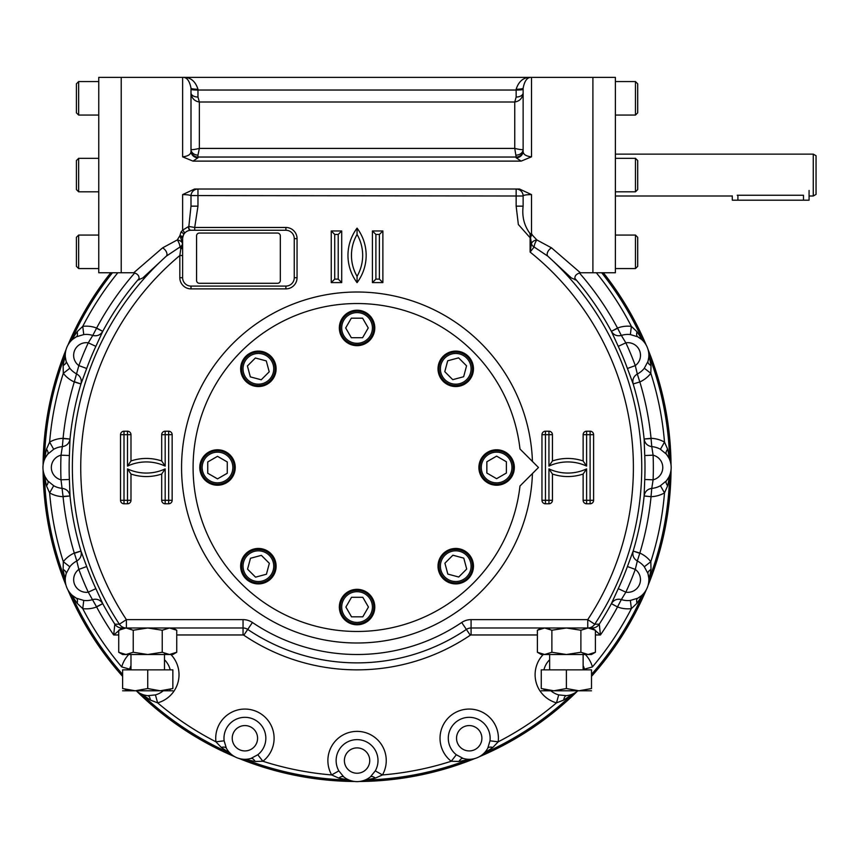 <?xml version="1.0" encoding="UTF-8"?>
<svg xmlns="http://www.w3.org/2000/svg" width="859" height="859" viewBox="0 0 859 859"><rect width="100%" height="100%" fill="white"/><g stroke="black" fill="none" stroke-linecap="round" stroke-linejoin="round"><path stroke-width="1.29" d="M492.851 747.427A8.375 3.586 -151.8 0 0 487.772 748.189L487.772 748.2A8.375 3.586 -151.8 0 1 487.772 748.189A8.375 3.586 -151.8 0 1 487.772 748.2L489.984 740.812L498.188 741.822L492.851 747.427L483.66 753.568M643.144 594.084L636.981 603.286L631.376 608.623L630.366 600.43L637.765 598.208L641.297 595.824M648.813 578.128L647.965 573.565A8.375 3.586 163.2 0 1 647.965 573.554L644.314 566.768L650.821 561.689L651.015 569.42L648.835 580.856A312.998 312.998 0 0 0 648.835 580.813M648.856 354.724L651.015 365.58L650.821 373.321L644.314 368.243L647.965 361.435L648.77 357.333M65.316 356.872L66.154 361.435L69.815 368.243L63.308 373.321L63.115 365.58L65.263 354.746M44.314 460.037L46.483 449.171L49.629 442.095L53.688 449.289L47.707 454.175L45.387 457.664M65.295 580.813A312.998 312.998 0 0 0 65.295 580.824L63.115 569.42L63.308 561.689L69.815 566.768L66.154 573.565A8.375 3.586 -163.2 0 1 66.154 573.565L65.348 577.667M72.543 595.577L76.365 598.208L83.752 600.43L82.754 608.623L77.138 603.286L70.996 594.095M150.411 700.074A8.375 3.586 -84.3 0 0 147.769 695.683L147.748 695.672A8.375 3.586 -84.3 0 1 147.769 695.683L155.425 694.899L157.637 702.855L150.411 700.074L141.22 693.932M230.47 753.568L221.278 747.427L215.942 741.822L224.135 740.812L226.357 748.2A8.375 3.586 -28.2 0 0 226.347 748.189A8.375 3.586 -28.2 0 0 221.278 747.427M255.144 761.45A8.375 3.586 -106.8 0 0 251.011 758.4L251 758.411A8.375 3.586 -106.8 0 1 251.011 758.4L257.797 754.75L262.886 761.257L255.144 761.45L244.3 759.302M349.581 780.24L338.736 778.082L331.66 774.936L338.843 770.877L343.729 776.858A8.375 3.586 -50.7 0 0 343.729 776.847A8.375 3.586 -50.7 0 0 343.718 776.847A8.375 3.586 -50.7 0 0 338.736 778.082M575.133 279.583L571.353 277.951L547.806 256.165L534.126 246.995L530.11 252.074L531.453 243.634A5.583 3.64 -13.9 0 1 536.832 239.929A5.583 1.804 -67.4 0 0 534.126 246.995A5.583 4.209 18.6 0 1 531.453 243.634L530.39 236.987A5.583 1.246 -72.5 0 1 531.506 234.196L536.832 239.929L551.542 247.864L580.383 272.754L615.377 272.754L615.377 77.385L592.903 77.385L592.903 272.754L592.903 77.385L98.753 77.385L98.753 272.754L121.216 272.754L121.216 77.385L121.216 272.754L133.736 272.754C137.998 273.828 139.706 276.233 138.847 279.98M192.985 161.116L182.623 156.843C188.368 156.188 191.16 154.255 190.999 151.034A6.979 6.743 0 0 0 197.967 157.777L192.985 161.116L521.145 161.116L531.506 156.843L531.506 77.385C523.958 76.934 518.847 80.886 516.152 89.239L516.152 90.034L197.967 90.034L197.967 97.046A6.979 4.166 0 0 1 190.999 92.922A6.979 4.166 0 0 1 190.999 92.89L190.999 92.89C191.536 98.098 194.327 101.137 199.363 102.006L197.967 97.046M133.736 272.765L162.576 247.864L177.298 239.929L179.896 235.677L181.013 232.016L182.623 230.191L188.69 226.432L194.703 227.474L194.703 230.266M530.39 236.987L529.831 233.272L531.506 234.196L531.506 194.606L519.555 189.023L194.563 189.023L182.623 194.606C187.863 194.66 190.655 195.122 190.999 196.002A6.979 6.979 0 0 1 197.967 189.023L197.967 206.149L194.703 227.474L285.886 227.474L285.886 230.266L190.999 230.266A2.792 2.169 90 0 1 190.988 230.266A2.792 2.169 90 0 1 188.959 226.486M551.542 247.864A5.583 3.286 130.6 0 0 547.698 252.009A5.583 3.286 130.6 0 0 547.806 256.165A284.694 284.694 0 0 1 594.729 624.225L587.749 619.618L587.749 627.993A8.375 8.365 -90 0 0 594.729 624.225L599.26 624.16A8.375 8.365 -90 0 1 592.227 627.993L471.076 627.993A8.375 8.375 0 0 0 466.394 629.422A195.369 195.369 0 0 1 247.736 629.422A8.375 8.375 0 0 0 243.043 627.993L121.881 627.993L120.271 629.346M532.44 473.534A175.483 175.483 0 0 1 267.578 618.469A175.483 175.483 0 0 1 267.578 316.541A175.483 175.483 0 0 1 532.44 461.466M603.362 272.754A313.986 313.986 0 0 1 646.247 345.189M648.04 349.516A313.986 313.986 0 0 1 671.04 465.159M671.04 469.841A313.986 313.986 0 0 1 648.04 585.494M646.247 589.822A313.986 313.986 0 0 1 591.507 676.366M577.42 691.173A313.986 313.986 0 0 1 479.376 756.693M475.048 758.476A313.986 313.986 0 0 1 359.406 781.486M354.724 781.486A313.986 313.986 0 0 1 239.07 758.476M234.743 756.693A313.986 313.986 0 0 1 136.699 691.173M122.612 676.366A313.986 313.986 0 0 1 67.882 589.822M66.089 585.494A313.986 313.986 0 0 1 43.079 469.841M43.079 465.159A313.986 313.986 0 0 1 66.089 349.516M67.882 345.189A313.986 313.986 0 0 1 110.757 272.754M641.587 339.434L637.765 336.803A8.375 3.586 118.2 0 1 637.743 336.792A8.375 3.586 118.2 0 1 637.754 336.803L630.366 334.581L631.376 326.377L636.981 331.714L643.123 340.905M668.936 458.062L666.412 454.175L660.431 449.289L664.501 442.095L667.636 449.171L669.795 460.016M669.805 474.973L667.636 485.829L664.501 492.905L660.431 485.722L666.412 480.836L668.731 477.336M572.91 693.932L563.708 700.074L556.492 702.855L558.694 694.899L566.382 695.672A8.375 3.586 -95.7 0 0 566.371 695.672A8.375 3.586 -95.7 0 0 566.36 695.683A8.375 3.586 -95.7 0 0 563.708 700.074M469.83 759.302L470.388 759.27A313.02 313.02 0 0 1 470.41 759.27L458.985 761.45L451.243 761.257L456.322 754.75L463.13 758.411A8.375 3.586 -73.2 0 0 463.119 758.411A8.375 3.586 -73.2 0 0 463.108 758.4A8.375 3.586 -73.2 0 0 458.985 761.45M375.394 778.082A8.375 3.586 -129.3 0 0 370.412 776.847L370.401 776.847A8.375 3.586 -129.3 0 1 370.412 776.847A8.375 3.586 -129.3 0 1 370.401 776.847L375.286 770.877L382.47 774.936L375.394 778.082L364.549 780.24M243.602 759.27A8.375 8.311 -86.4 0 1 243.666 759.27L243.709 759.27A8.375 8.311 -86.4 0 1 246.05 759.796A312.665 312.665 0 0 0 347.766 780.036A8.375 8.311 -71.1 0 1 350.193 780.466L350.193 780.466A8.375 8.311 -71.1 0 1 350.236 780.477M45.183 476.938L47.707 480.836L53.688 485.722L49.629 492.905L46.483 485.829L44.324 474.995M70.986 340.926L77.138 331.714L82.754 326.377L83.752 334.581L76.365 336.803L72.822 339.187M648.824 354.037A8.375 8.311 176.4 0 0 648.824 354.091A8.375 8.311 176.4 0 0 649.361 356.485A312.665 312.665 0 0 1 669.591 458.212A8.375 8.311 161.1 0 0 670.02 460.617L670.02 460.617A8.375 8.311 161.1 0 0 670.041 460.682M647.954 361.467L647.965 361.435A8.375 3.586 -163.2 0 0 647.965 361.446A8.375 3.586 -163.2 0 0 647.965 361.456A8.375 3.586 -163.2 0 0 651.015 365.58M639.74 381.718L637.324 374.009C633.588 376.317 632.192 379.624 633.147 383.93L639.837 381.954L633.169 383.973L627.424 368.479A287.926 287.926 0 0 0 618.255 346.349L611.383 331.37C613.755 335.096 617.073 336.449 621.347 335.439L625.846 342.827L618.255 346.349M627.424 368.479L635.284 365.601A12.681 12.681 0 0 0 625.846 342.827A296.291 296.291 0 0 1 635.284 365.601L637.324 374.009A20.938 20.938 0 0 0 644.314 368.243M617.6 328.278L611.361 331.338L617.514 328.041L621.347 335.439A20.938 20.938 0 0 1 630.366 334.581M647.965 361.435A21.056 21.056 0 0 0 637.765 336.803L637.754 336.803A8.375 3.586 118.2 0 1 636.981 331.714M643.595 341.431A8.375 8.311 138.6 0 1 642.242 339.316A312.665 312.665 0 0 0 601.676 272.754M670.041 474.329A8.375 8.311 -161.1 0 0 670.02 474.372A8.375 8.311 -161.1 0 0 669.591 476.799A312.665 312.665 0 0 1 649.361 578.515A8.375 8.311 -176.4 0 0 648.824 580.899L648.824 580.899A8.375 8.311 -176.4 0 0 648.824 580.963M666.391 480.868L666.412 480.836A8.375 3.586 -140.7 0 0 666.412 480.847A8.375 3.586 -140.7 0 0 666.401 480.857A8.375 3.586 -140.7 0 0 667.636 485.829M651.047 496.427L651.766 488.374C647.428 489.082 644.884 491.606 644.121 495.944L651.058 496.685L644.11 495.987L644.744 479.483A287.926 287.926 0 0 0 644.744 455.528L644.121 439.056C644.884 443.405 647.428 445.928 651.766 446.637L653.098 455.184L644.744 455.528M644.744 479.483L653.098 479.827A12.681 12.681 0 0 0 653.098 455.184A296.291 296.291 0 0 1 653.098 479.827L651.766 488.374A20.938 20.938 0 0 0 660.431 485.722M651.047 438.584L644.11 439.013L651.058 438.326L651.766 446.637A20.938 20.938 0 0 1 660.431 449.289M666.412 454.164A8.375 3.586 140.7 0 0 666.412 454.175L666.412 454.164A8.375 3.586 140.7 0 1 666.401 454.153A8.375 3.586 140.7 0 1 667.636 449.171M666.412 454.175A21.056 21.056 0 0 1 666.412 480.836M670.321 461.551A21.056 21.056 0 0 1 670.321 473.449M643.595 593.58A8.375 8.311 -138.6 0 0 643.574 593.612A8.375 8.311 -138.6 0 0 642.242 595.684A312.665 312.665 0 0 1 591.507 674.379M637.732 598.218L637.765 598.208A8.375 3.586 -118.2 0 0 637.754 598.208A8.375 3.586 -118.2 0 0 637.743 598.218A8.375 3.586 -118.2 0 0 636.981 603.286M617.6 606.722L621.347 599.561C617.073 598.551 613.755 599.915 611.383 603.63L617.514 606.959L611.361 603.673L618.255 588.662A287.926 287.926 0 0 0 627.424 566.532L633.147 551.07C632.192 555.386 633.588 558.694 637.324 561.002L635.284 569.41L627.424 566.532M618.255 588.662L625.846 592.173A12.681 12.681 0 0 0 635.284 569.41A296.291 296.291 0 0 1 625.846 592.173L621.347 599.561A20.938 20.938 0 0 0 630.366 600.43M639.74 553.293L633.147 551.07L639.837 553.056L637.324 561.002A20.938 20.938 0 0 1 644.314 566.768M637.765 598.208A21.056 21.056 0 0 0 647.965 573.565L647.965 573.565A8.375 3.586 163.2 0 1 651.015 569.42M648.824 580.909L648.856 580.265M573.544 693.632A8.375 8.311 -116.1 0 0 571.482 695.071A312.665 312.665 0 0 1 485.249 752.688A8.375 8.311 -131.4 0 0 483.188 753.998L483.188 753.998A8.375 8.311 -131.4 0 0 483.134 754.041M566.339 695.683L566.382 695.672A21.056 21.056 0 0 0 577.903 690.786A21.056 21.056 0 0 1 574.36 693.213M583.132 665.618A20.938 20.938 0 0 1 584.464 669.14L592.42 666.928A29.195 29.195 0 0 0 585.333 654.504M470.528 759.27A8.375 8.311 -93.6 0 0 468.08 759.796A312.665 312.665 0 0 1 366.353 780.036A8.375 8.311 -108.9 0 0 363.948 780.455L363.948 780.455A8.375 8.311 -108.9 0 0 363.883 780.477M463.098 758.4L463.13 758.411A21.056 21.056 0 0 0 487.762 748.2M44.131 460.553L44.099 460.639A8.375 8.311 -161.1 0 0 44.528 458.212A312.665 312.665 0 0 1 64.769 356.485A8.375 8.311 -176.4 0 0 65.295 354.037M63.115 365.58A8.375 3.586 163.2 0 0 66.164 361.456A8.375 3.586 163.2 0 0 66.154 361.446A8.375 3.586 163.2 0 0 66.154 361.435L66.154 361.446A21.056 21.056 0 0 1 76.365 336.803L76.397 336.782A8.375 3.586 -118.2 0 1 76.365 336.803M74.389 381.718L80.961 383.973L74.282 381.954L78.845 365.601A296.291 296.291 0 0 1 88.273 342.827L92.772 335.439C97.056 336.449 100.374 335.096 102.747 331.37L95.864 346.349L88.273 342.827A12.681 12.681 0 0 0 78.845 365.601L86.695 368.479L80.971 383.93C81.927 379.624 80.542 376.317 76.805 374.009A20.938 20.938 0 0 1 69.815 368.243M134.809 272.861A295.432 295.432 0 0 0 96.616 328.041L102.758 331.338L96.519 328.278L92.772 335.439A20.938 20.938 0 0 0 83.752 334.581M117.823 272.754A308.488 308.488 0 0 0 82.754 326.377A29.195 29.195 0 0 1 96.616 328.041L96.519 328.278M77.138 331.714A8.375 3.586 -118.2 0 1 76.376 336.792M112.443 272.754A312.665 312.665 0 0 0 71.877 339.316A8.375 8.311 -138.6 0 1 70.556 341.388A8.375 8.311 -138.6 0 1 70.524 341.431M65.263 580.287L65.295 580.92A8.375 8.311 176.4 0 0 64.769 578.515A312.665 312.665 0 0 1 44.528 476.799A8.375 8.311 161.1 0 0 44.088 474.329M46.483 485.829A8.375 3.586 140.7 0 0 47.728 480.857A8.375 3.586 140.7 0 0 47.717 480.847A8.375 3.586 140.7 0 0 47.707 480.836L47.717 480.847A21.056 21.056 0 0 1 47.707 454.175L47.728 454.143A8.375 3.586 -140.7 0 1 47.717 454.164A8.375 3.586 -140.7 0 1 47.707 454.175M63.072 496.427L70.008 495.944L63.072 496.685L61.021 479.827A296.291 296.291 0 0 1 61.021 455.184L62.353 446.637C66.691 445.928 69.246 443.405 70.008 439.056L69.386 455.528L61.021 455.184A12.681 12.681 0 0 0 61.021 479.827L69.386 479.483L70.008 495.944C69.246 491.606 66.691 489.082 62.353 488.374A20.938 20.938 0 0 1 53.688 485.722M63.072 438.584L63.072 438.326A29.195 29.195 0 0 0 49.629 442.095A308.488 308.488 0 0 1 63.308 373.321A29.195 29.195 0 0 0 74.282 381.954A295.432 295.432 0 0 0 63.072 438.326L70.008 439.056L63.072 438.584L62.353 446.637A20.938 20.938 0 0 0 53.688 449.289M46.483 449.171A8.375 3.586 -140.7 0 1 47.728 454.153M43.809 473.449A21.056 21.056 0 0 1 43.809 461.551M74.389 553.293L74.282 553.056A29.195 29.195 0 0 0 63.308 561.689A308.488 308.488 0 0 1 49.629 492.905A29.195 29.195 0 0 0 63.072 496.685A295.432 295.432 0 0 0 74.282 553.056L80.961 551.038L86.695 566.532L78.845 569.41L76.805 561.002C80.542 558.694 81.927 555.386 80.971 551.07L74.389 553.293L76.805 561.002A20.938 20.938 0 0 0 69.815 566.768M122.612 674.379A312.665 312.665 0 0 1 71.877 595.684A8.375 8.311 138.6 0 0 70.524 593.58M77.138 603.286A8.375 3.586 118.2 0 0 76.376 598.218A8.375 3.586 118.2 0 0 76.365 598.208L76.365 598.208A21.056 21.056 0 0 1 66.154 573.565A8.375 3.586 -163.2 0 0 63.115 569.42M130.987 665.618A20.938 20.938 0 0 0 129.666 669.14L121.71 666.928A308.488 308.488 0 0 1 82.754 608.623A29.195 29.195 0 0 0 96.616 606.959L88.273 592.173A296.291 296.291 0 0 1 78.845 569.41A12.681 12.681 0 0 0 88.273 592.173L95.864 588.662L102.758 603.673L96.616 606.959A295.432 295.432 0 0 0 113.678 634.962L114.848 624.171A8.375 8.365 28.6 0 0 121.881 627.993A8.375 8.365 90 0 1 114.87 624.16L119.39 624.225A8.375 8.365 90 0 0 126.38 627.993L122.612 627.993L118.725 630.238L118.725 652.26L125.983 654.504L133.231 652.26L147.737 654.504L162.233 652.26L169.491 654.504L176.739 652.26L176.739 630.238L169.491 627.993L162.233 630.238L147.737 627.993L133.231 630.238L125.983 627.993L118.725 630.238M96.519 606.722L102.747 603.63C100.374 599.915 97.056 598.551 92.772 599.561A20.938 20.938 0 0 1 83.752 600.43M140.704 693.696L140.629 693.664A8.375 8.311 -63.9 0 1 140.64 693.664A8.375 8.311 -63.9 0 1 142.637 695.071A312.665 312.665 0 0 0 228.881 752.688A8.375 8.311 -48.6 0 1 230.953 754.009L230.953 754.009A8.375 8.311 -48.6 0 1 230.985 754.041M147.748 695.672A21.056 21.056 0 0 1 136.227 690.786A21.056 21.056 0 0 0 139.759 693.213M226.347 748.178L226.357 748.2A21.056 21.056 0 0 0 251 758.411M343.697 776.837L343.729 776.858A21.056 21.056 0 0 0 370.401 776.858M363.013 780.756A21.056 21.056 0 0 1 351.116 780.756M190.999 230.266A8.375 8.375 0 0 0 190.784 230.266A2.792 2.169 88.5 0 1 190.752 230.266A2.792 2.169 88.5 0 1 188.69 226.432M190.784 230.266A8.375 8.375 0 0 0 184.524 233.326A2.792 1.074 52.3 0 0 182.623 230.191L182.623 194.606M184.524 233.326A8.375 8.375 0 0 0 183.504 234.894A2.792 1.503 -153.4 0 1 183.504 234.894L182.677 237.707A2.792 1.729 -173.7 0 1 182.677 237.718L182.623 238.641A2.792 1.364 180 0 1 182.623 238.63A2.792 1.364 180 0 1 182.623 238.641L182.623 277.715A8.375 8.375 0 0 0 190.999 286.09L285.886 286.09A8.375 8.375 0 0 0 294.261 277.715L294.261 238.641A8.375 8.375 0 0 0 285.886 230.266M181.013 232.016A2.792 1.503 -153.4 0 1 183.515 234.883A8.375 8.375 0 0 0 182.623 238.641A2.792 1.364 180 0 0 180.53 237.309L179.896 235.677A2.792 1.729 -173.7 0 1 182.677 237.707M182.623 243.269A2.792 0.859 180 0 0 182.366 242.914L180.53 237.309M182.623 255.51L179.832 255.51L180.787 248.809L182.366 244.525A2.792 1.074 180 0 0 182.623 244.085M138.986 279.583L142.798 277.929L166.313 256.165L179.993 246.995A5.583 1.804 -112.6 0 0 177.298 239.929A5.583 3.64 13.9 0 1 182.366 242.914L182.366 244.525A5.583 4.209 -18.6 0 1 179.993 246.995L180.787 248.809A2.792 1.267 180 0 0 182.623 247.639A2.792 1.267 180 0 0 182.623 247.628M532.043 234.378A5.583 1.46 -69.3 0 0 530.497 237.76L529.831 233.272C524.119 225.487 521.885 216.447 523.131 206.149L516.152 206.149L516.152 196.002L191.009 195.562M126.38 627.993L126.38 619.618L119.39 624.225A284.694 284.694 0 0 1 166.313 256.165A5.583 3.286 49.4 0 0 166.431 252.009A5.583 3.286 49.4 0 0 162.576 247.864M182.623 156.843L182.623 77.385C190.161 76.934 195.283 80.886 197.967 89.239C195.283 80.886 190.161 76.934 182.623 77.385C186.747 77.063 189.538 80.66 190.999 88.187L190.999 89.379A6.979 0.655 0 0 0 197.967 90.034L197.967 89.239A6.979 1.052 0 0 1 190.999 88.187L190.999 88.058M516.152 155.103A6.979 5.777 -0 0 0 523.131 149.326C522.583 149.938 519.792 149.627 514.756 148.403L514.756 102.006C519.792 101.137 522.583 98.098 523.131 92.89L523.131 92.922A6.979 4.166 0 0 1 516.152 97.046L514.756 102.006L199.363 102.006L199.363 148.403C194.327 149.627 191.536 149.938 190.999 149.326L190.999 150.293A6.979 6.743 0 0 0 197.967 157.036L516.152 157.036L514.756 148.403L199.363 148.403L197.967 155.103A6.979 5.777 -0 0 1 190.999 149.326M516.152 97.046L516.152 90.034A6.979 0.655 0 0 0 523.131 89.379L523.131 88.187A6.979 1.052 0 0 1 516.152 89.239M521.145 161.116L516.152 157.777A6.979 6.743 0 0 0 523.131 151.034L523.131 88.187C524.581 80.66 527.372 77.063 531.506 77.385L531.506 77.385C527.372 77.063 524.581 80.66 523.131 88.187L523.131 88.047M523.131 151.034C522.959 154.255 525.751 156.188 531.506 156.843M197.967 189.023A6.979 6.979 0 0 0 196.99 189.098A6.979 6.979 0 0 1 197.967 189.023L196.582 189.163M188.84 226.465L190.999 206.149L197.967 206.149M190.999 206.332L190.999 196.002M531.506 194.606C526.266 194.66 523.475 195.122 523.131 196.002L523.131 206.192M537.39 634.962L471.076 634.962L471.076 619.618L587.749 619.618A276.319 276.319 0 0 0 530.11 252.074L530.11 237.76L518.353 224.51L516.152 206.149M517.139 189.098A6.979 6.979 0 0 0 516.152 189.023L516.152 196.002L523.131 196.002A6.979 6.979 0 0 0 516.152 189.023L517.537 189.163M102.758 603.673A288.463 288.463 0 0 0 114.848 624.171L114.87 624.16M120.539 629.293L113.678 634.962L118.725 634.962M593.859 629.346L592.248 627.993A8.375 8.365 -28.6 0 0 599.271 624.171L600.452 634.962A295.432 295.432 0 0 0 617.514 606.959A29.195 29.195 0 0 0 631.376 608.623A308.488 308.488 0 0 1 592.42 666.928M594.063 629.518L600.452 634.962L595.394 634.962M357.065 276.319A41.866 41.866 0 0 0 357.065 234.453A41.866 41.866 0 0 0 357.065 276.319L357.065 282.632A45.355 45.355 0 0 0 357.065 228.14L357.065 234.453M379.388 234.453L375.898 234.453L375.898 279.111L379.388 279.111L379.388 234.453L382.878 230.964L372.409 230.964L375.898 234.453M372.409 230.964L372.409 282.6L375.898 279.111M372.409 282.6L382.878 282.6L379.388 279.111M331.241 230.964L341.71 230.964L341.71 282.6L331.241 282.6L331.241 230.964L334.731 234.453L338.221 234.453L338.221 279.111L334.731 279.111L334.731 234.453M331.241 282.6L334.731 279.111M341.71 230.964L338.221 234.453M341.71 282.6L338.221 279.111M541.965 434.708L545.454 434.708L545.454 500.303L548.944 500.303L548.944 468.896A44.657 44.657 0 0 0 586.622 468.896L586.622 500.303L590.112 500.303L590.112 434.708L586.622 434.708L586.622 466.104A44.657 44.657 0 0 0 548.944 466.104L548.944 434.708L545.454 434.708L545.454 431.218A3.49 3.49 0 0 0 541.965 434.708L541.965 500.303A3.49 3.49 0 0 0 545.454 503.782L545.454 500.303L541.965 500.303M545.454 503.782L548.944 503.782A3.49 3.49 0 0 0 552.434 500.303L552.434 474.039L548.944 468.896M548.944 466.104L552.434 460.961L552.434 434.708A3.49 3.49 0 0 0 548.944 431.218L545.454 431.218M552.434 474.039A48.147 48.147 0 0 0 583.132 474.039L586.622 468.896M586.622 466.104L583.132 460.961A48.147 48.147 0 0 0 552.434 460.961M172.154 500.303L168.665 500.303L168.665 434.708L165.175 434.708L165.175 466.104A44.657 44.657 0 0 0 127.497 466.104L127.497 434.708L124.007 434.708L124.007 500.303L127.497 500.303L127.497 468.896A44.657 44.657 0 0 0 165.175 468.896L165.175 500.303L168.665 500.303L168.665 503.782A3.49 3.49 0 0 0 172.154 500.303L172.154 434.708A3.49 3.49 0 0 0 168.665 431.218L165.175 431.218A3.49 3.49 0 0 0 161.685 434.708L161.685 460.961L165.175 466.104M165.175 468.896L161.685 474.039L161.685 500.303A3.49 3.49 0 0 0 165.175 503.782L168.665 503.782M161.685 460.961A48.147 48.147 0 0 0 130.987 460.961L127.497 466.104M127.497 468.896L130.987 474.039A48.147 48.147 0 0 0 161.685 474.039M190.999 151.034L190.999 88.187M70.008 495.944L70.008 495.987A288.463 288.463 0 0 0 80.961 551.038L80.971 551.07M102.758 331.338L102.747 331.37A288.463 288.463 0 0 1 139.179 278.456M635.467 191.815L637.7 189.581L637.7 160.558L635.467 158.324L635.467 191.815L615.377 191.815M635.467 268.566L637.7 266.344L637.7 237.309L635.467 235.076L635.467 268.566L615.377 268.566M78.652 191.815L78.652 158.324L98.753 158.324L78.652 158.324L76.419 160.558L76.419 189.581L78.652 191.815L98.753 191.815L78.652 191.815M635.467 115.063L637.7 112.83L637.7 83.806L635.467 81.573L635.467 115.063L615.377 115.063M78.652 81.573L76.419 83.806L76.419 112.83L78.652 115.063L78.652 81.573L98.753 81.573M78.652 235.076L76.419 237.309L76.419 266.344L78.652 268.566L78.652 235.076L98.753 235.076M196.571 280.506A2.792 2.792 0 0 0 199.363 283.298L277.521 283.298A2.792 2.792 0 0 0 280.313 280.506L280.313 235.849A2.792 2.792 0 0 0 277.521 233.057L199.363 233.057A2.792 2.792 0 0 0 196.571 235.849L196.571 280.506M458.588 357.859L466.566 365.837L463.645 376.736L452.747 379.657L444.779 371.679L447.7 360.78L458.588 357.859M467.586 380.666A16.75 16.75 0 0 0 467.586 356.979A16.75 16.75 0 0 0 443.899 356.979A16.75 16.75 0 0 0 443.899 380.666A16.75 16.75 0 0 0 467.586 380.666M466.598 379.678A15.355 15.355 0 0 0 459.715 353.994A15.355 15.355 0 0 0 440.914 372.795A15.355 15.355 0 0 0 466.598 379.678M247.413 365.977L255.391 357.999L266.29 360.92L269.211 371.818L261.233 379.785L250.334 376.876L247.413 365.977M270.22 356.979A16.75 16.75 0 0 0 246.544 356.979A16.75 16.75 0 0 0 246.544 380.666A16.75 16.75 0 0 0 270.22 380.666A16.75 16.75 0 0 0 270.22 356.979M269.243 357.967A15.355 15.355 0 0 0 243.559 364.85A15.355 15.355 0 0 0 262.36 383.651A15.355 15.355 0 0 0 269.243 357.967M207.738 473.245L207.738 461.959L217.51 456.322L227.281 461.959L227.281 473.245L217.51 478.882L207.738 473.245M217.51 450.76A16.75 16.75 0 0 0 200.759 467.5A16.75 16.75 0 0 0 217.51 484.251A16.75 16.75 0 0 0 234.26 467.5A16.75 16.75 0 0 0 217.51 450.76M217.51 452.156A15.355 15.355 0 0 0 204.217 475.177A15.355 15.355 0 0 0 230.803 475.177A15.355 15.355 0 0 0 217.51 452.156M255.531 577.151L247.553 569.173L250.474 558.275L261.372 555.354L269.35 563.332L266.43 574.231L255.531 577.151M246.544 554.345A16.75 16.75 0 0 0 246.544 578.021A16.75 16.75 0 0 0 270.22 578.021A16.75 16.75 0 0 0 270.22 554.345A16.75 16.75 0 0 0 246.544 554.345M247.532 555.333A15.355 15.355 0 0 0 254.414 581.006A15.355 15.355 0 0 0 273.216 562.205A15.355 15.355 0 0 0 247.532 555.333M362.799 616.826L351.524 616.826L345.876 607.055L351.524 597.284L362.799 597.284L368.436 607.055L362.799 616.826M340.314 607.055A16.75 16.75 0 0 0 357.065 623.806A16.75 16.75 0 0 0 373.805 607.055A16.75 16.75 0 0 0 357.065 590.305A16.75 16.75 0 0 0 340.314 607.055M341.71 607.055A15.355 15.355 0 0 0 364.742 620.348A15.355 15.355 0 0 0 364.742 593.762A15.355 15.355 0 0 0 341.71 607.055M466.705 569.034L458.727 577.012L447.829 574.091L444.919 563.193L452.886 555.215L463.785 558.135L466.705 569.034M443.899 578.021A16.75 16.75 0 0 0 467.586 578.021A16.75 16.75 0 0 0 467.586 554.345A16.75 16.75 0 0 0 443.899 554.345A16.75 16.75 0 0 0 443.899 578.021M444.887 577.033A15.355 15.355 0 0 0 470.571 570.151A15.355 15.355 0 0 0 451.77 551.349A15.355 15.355 0 0 0 444.887 577.033M506.381 461.766L506.381 473.041L496.609 478.688L486.849 473.041L486.849 461.766L496.609 456.129L506.381 461.766M496.609 484.251A16.75 16.75 0 0 0 513.36 467.5A16.75 16.75 0 0 0 496.609 450.76A16.75 16.75 0 0 0 479.87 467.5A16.75 16.75 0 0 0 496.609 484.251M496.609 482.855A15.355 15.355 0 0 0 509.913 459.833A15.355 15.355 0 0 0 483.316 459.833A15.355 15.355 0 0 0 496.609 482.855M351.32 318.184L362.605 318.184L368.243 327.955L362.605 337.716L351.32 337.716L345.683 327.955L351.32 318.184M373.805 327.955A16.75 16.75 0 0 0 357.065 311.205A16.75 16.75 0 0 0 340.314 327.955A16.75 16.75 0 0 0 357.065 344.695A16.75 16.75 0 0 0 373.805 327.955M372.409 327.955A15.355 15.355 0 0 0 349.388 314.652A15.355 15.355 0 0 0 349.388 341.248A15.355 15.355 0 0 0 372.409 327.955M499.058 449.955L498.252 449.858M505.586 452.221L504.867 451.823M502.622 450.825L501.849 450.567M510.751 456.816L510.246 456.172M508.549 454.4L507.927 453.863M513.768 463.033L513.542 462.249M512.651 459.962L512.286 459.232M514.165 469.937L514.262 469.121M514.316 466.673L514.262 465.857M511.9 476.477L512.297 475.757M513.285 473.513L513.553 472.729M507.304 481.641L507.948 481.126M509.72 479.429L510.257 478.817M501.087 484.659L501.871 484.433M504.158 483.542L504.888 483.177M497.447 485.206L499.197 485.034M494.161 485.056L494.977 485.152M487.644 482.79L488.363 483.188M490.607 484.175L491.38 484.433M482.479 478.195L482.983 478.839M484.68 480.611L485.303 481.147M479.462 471.967L479.687 472.761M480.578 475.048L480.943 475.779M479.064 465.073L478.968 465.879M478.914 468.338L478.968 469.154M481.33 458.534L480.933 459.254M479.945 461.498L479.676 462.271M485.926 453.369L485.281 453.874M483.51 455.571L482.973 456.193M492.143 450.352L491.359 450.578M489.072 451.469L488.341 451.834M496.609 485.228A17.728 17.728 0 0 0 514.337 467.5A17.728 17.728 0 0 0 496.609 449.783L496.599 449.783A17.728 17.728 0 0 0 478.892 467.5A17.728 17.728 0 0 0 496.609 485.228L494.773 485.131M495.976 449.794L494.967 449.858M494.977 449.858L494.032 449.966M487.815 452.124L488.535 451.727M490.79 450.76L491.563 450.513M482.597 456.655L483.112 456.022M484.83 454.271L485.453 453.735M479.515 462.851L479.752 462.067M480.664 459.79L481.029 459.06M479.032 469.744L478.946 468.939M478.925 466.48L478.989 465.664M481.233 476.305L480.836 475.585M479.88 473.33L479.623 472.547M485.775 481.523L485.131 481.008M483.381 479.29L482.844 478.667M491.96 484.605L491.176 484.369M488.9 483.456L488.17 483.08M505.414 482.887L504.695 483.273M502.44 484.24L501.656 484.497M510.633 478.345L510.117 478.978M508.399 480.739L507.776 481.265M513.714 472.16L513.478 472.944M512.565 475.22L512.2 475.95M514.197 465.256L514.283 466.072M514.305 468.531L514.24 469.347M511.996 458.706L512.383 459.425M513.349 461.68L513.607 462.453M507.454 453.488L508.099 454.003M509.849 455.721L510.375 456.344M501.269 450.406L502.053 450.631M504.33 451.544L505.06 451.92M496.609 449.783L498.456 449.88M374.61 609.503L374.707 608.687M372.344 616.021L372.742 615.312M373.74 613.068L373.998 612.284M367.749 621.197L368.393 620.681M370.165 618.985L370.701 618.373M361.532 624.203L362.315 623.978M364.603 623.097L365.333 622.732M354.627 624.611L355.443 624.708M357.892 624.761L358.708 624.708M348.088 622.346L348.808 622.743M351.052 623.731L351.836 623.988M342.924 617.75L343.439 618.383M345.135 620.166L345.748 620.703M339.906 611.522L340.132 612.306M341.023 614.604L341.388 615.334M339.337 607.055A17.728 17.728 0 0 0 357.065 624.783A17.728 17.728 0 0 0 374.782 607.055A17.728 17.728 0 0 0 357.065 589.328A17.728 17.728 0 0 0 339.337 607.055L339.434 605.219M339.359 607.882L339.53 609.643M339.509 604.607L339.412 605.423M341.775 598.089L341.377 598.798M340.389 601.053L340.132 601.826M346.37 592.925L345.726 593.429M343.954 595.126L343.417 595.738M352.598 589.908L351.803 590.133M349.516 591.013L348.786 591.379M359.502 589.499L358.686 589.403M356.227 589.349L355.411 589.414M366.031 591.765L365.311 591.368M363.067 590.38L362.294 590.122M371.195 596.361L370.691 595.727M368.994 593.945L368.371 593.408M374.213 602.589L373.987 601.805M373.096 599.518L372.731 598.777M374.76 606.229L374.61 604.607M372.441 598.251L372.838 598.97M373.805 601.236L374.052 602.009M367.91 593.043L368.543 593.558M370.293 595.266L370.83 595.888M361.714 589.95L362.498 590.187M364.774 591.099L365.504 591.475M354.821 589.478L355.626 589.392M358.085 589.36L358.901 589.424M348.26 591.668L348.979 591.282M351.234 590.316L352.018 590.069M343.042 596.21L343.557 595.577M345.275 593.816L345.898 593.29M339.96 602.406L340.196 601.622M341.109 599.335L341.485 598.616M341.678 615.86L341.291 615.141M340.325 612.886L340.067 612.102M346.22 621.078L345.586 620.563M343.825 618.845L343.299 618.222M352.405 624.16L351.621 623.924M349.345 623.011L348.614 622.635M359.309 624.633L358.493 624.718M356.034 624.751L355.218 624.686M365.859 622.442L365.139 622.829M362.885 623.795L362.111 624.042M371.077 617.9L370.562 618.534M368.855 620.295L368.221 620.821M374.159 611.715L373.933 612.499M373.021 614.776L372.645 615.506M374.782 607.055L374.685 608.891M269.06 580.33L269.705 579.814M262.854 583.336L263.638 583.111M265.925 582.219L266.655 581.854M255.95 583.733L256.766 583.83M259.214 583.884L260.03 583.83M249.411 581.468L250.13 581.865M252.374 582.853L253.147 583.111M244.246 576.872L244.761 577.516M246.458 579.288L247.07 579.825M241.229 570.655L241.454 571.439M242.345 573.726L242.71 574.456M240.831 563.751L240.735 564.556M240.681 567.015L240.735 567.831M243.097 557.212L242.7 557.931M241.712 560.175L241.454 560.948M245.277 554.248L244.16 555.612M247.703 552.036L247.059 552.552M253.92 549.03L253.126 549.255M250.839 550.147L250.109 550.512M260.814 548.622L260.009 548.536M257.55 548.482L256.734 548.536M267.353 550.898L266.634 550.501M264.389 549.513L263.616 549.245M272.518 555.494L272.013 554.85M270.317 553.078L269.694 552.541M275.535 561.711L275.309 560.927M274.418 558.64L274.053 557.91M275.943 568.615L276.029 567.81M276.083 565.351L276.029 564.535M273.667 575.154L274.064 574.435M275.063 572.191L275.32 571.418M245.846 553.647A17.728 17.728 0 0 0 245.846 578.719A17.728 17.728 0 0 0 270.918 578.719L270.929 578.708A17.728 17.728 0 0 0 270.918 553.647A17.728 17.728 0 0 0 245.846 553.647L247.22 552.412M271.358 578.257L272.604 576.754M275.481 570.838L275.256 571.622M274.343 573.898L273.967 574.628M275.964 563.934L276.05 564.75M276.072 567.208L276.007 568.024M273.763 557.384L274.161 558.103M275.127 560.358L275.374 561.131M269.232 552.165L269.866 552.681M271.616 554.399L272.153 555.021M263.037 549.084L263.82 549.309M266.097 550.222L266.827 550.598M256.143 548.6L256.948 548.514M259.407 548.493L260.223 548.557M249.582 550.802L250.302 550.404M252.557 549.449L253.341 549.191M241.282 561.528L241.519 560.744M242.431 558.468L242.796 557.738M240.799 568.422L240.713 567.616M240.692 565.158L240.756 564.342M243 574.982L242.614 574.263M241.647 572.008L241.39 571.224M247.542 580.201L246.909 579.685M245.148 577.967L244.622 577.345M253.727 583.282L252.943 583.046M250.667 582.134L249.937 581.768M260.631 583.766L259.815 583.852M257.356 583.873L256.54 583.809M267.181 581.564L266.462 581.951M264.207 582.917L263.434 583.175M270.918 578.719L269.543 579.943M215.061 485.056L215.877 485.152M208.544 482.79L209.252 483.188M211.507 484.175L212.28 484.433M203.379 478.195L203.884 478.839M205.58 480.611L206.192 481.147M200.362 471.967L200.587 472.761M201.468 475.048L201.833 475.779M199.954 465.073L199.857 465.879M199.803 468.338L199.868 469.154M202.219 458.534L201.822 459.254M200.834 461.498L200.577 462.271M206.815 453.369L206.181 453.874M204.399 455.571L203.862 456.193M213.043 450.352L212.259 450.578M209.972 451.469L209.231 451.834M216.876 449.794L214.922 449.966M219.958 449.955L219.142 449.858M226.475 452.221L225.767 451.823M223.512 450.825L222.739 450.567M231.64 456.816L231.135 456.172M229.439 454.4L228.827 453.863M234.657 463.033L234.432 462.249M233.551 459.962L233.186 459.232M235.065 469.937L235.162 469.121M235.216 466.673L235.151 465.857M232.8 476.477L233.197 475.757M234.185 473.513L234.443 472.729M228.204 481.641L228.838 481.126M230.62 479.429L231.157 478.817M221.976 484.659L222.76 484.433M225.047 483.542L225.788 483.177M215.673 485.131L217.51 485.228A17.728 17.728 0 0 0 235.237 467.5A17.728 17.728 0 0 0 217.51 449.783A17.728 17.728 0 0 0 199.782 467.5A17.728 17.728 0 0 0 217.51 485.228L217.52 485.228M218.143 485.217L220.097 485.034M226.314 482.887L225.595 483.273M223.34 484.24L222.556 484.497M231.533 478.345L231.017 478.978M229.299 480.739L228.677 481.265M234.614 472.16L234.378 472.944M233.465 475.22L233.09 475.95M235.087 465.256L235.173 466.072M235.205 468.531L235.141 469.347M232.896 458.706L233.283 459.425M234.249 461.68L234.496 462.453M228.354 453.488L228.988 454.003M230.749 455.721L231.275 456.344M222.159 450.406L222.943 450.631M225.23 451.544L225.949 451.92M217.51 449.783L219.346 449.88M208.705 452.124L209.424 451.727M211.679 450.76L212.463 450.513M203.486 456.655L204.002 456.022M205.72 454.271L206.343 453.735M200.405 462.851L200.641 462.067M201.554 459.79L201.929 459.06M199.932 469.744L199.846 468.939M199.814 466.48L199.879 465.664M202.123 476.305L201.736 475.585M200.77 473.33L200.523 472.547M206.665 481.523L206.031 481.008M204.27 479.29L203.744 478.667M212.86 484.605L212.066 484.369M209.789 483.456L209.059 483.08M244.235 379.506L244.751 380.15M241.229 373.289L241.454 374.084M242.345 376.371L242.71 377.101M240.831 366.385L240.735 367.201M240.681 369.66L240.735 370.476M243.097 359.857L242.7 360.576M241.712 362.82L241.454 363.593M247.693 354.692L247.048 355.197M245.277 356.893L244.74 357.516M253.92 351.675L253.126 351.9M250.839 352.791L250.109 353.156M260.814 351.267L260.009 351.181M257.55 351.116L256.734 351.181M267.353 353.543L266.634 353.146M264.389 352.147L263.616 351.889M270.456 355.851L269.694 355.186M272.528 358.149L272.013 357.505M275.535 364.356L275.309 363.572M274.418 361.285L274.053 360.555M275.943 371.26L276.029 370.444M276.083 367.996L276.029 367.18M273.667 377.788L274.064 377.08M275.063 374.835L275.32 374.052M269.071 382.964L269.715 382.448M271.487 380.752L272.024 380.14M262.854 385.981L263.638 385.755M265.925 384.864L266.655 384.499M255.95 386.378L256.766 386.475M259.214 386.529L260.03 386.475M249.411 384.113L250.13 384.51M252.374 385.498L253.147 385.755M246.458 381.933L247.811 383.05M253.727 385.927L252.943 385.691M250.667 384.778L249.937 384.402M260.631 386.41L259.815 386.486M257.356 386.518L256.54 386.453M267.181 384.209L266.462 384.596M264.207 385.562L263.434 385.82M272.4 379.667L271.884 380.301M270.166 382.062L269.543 382.588M275.481 373.482L275.256 374.266M274.343 376.543L273.967 377.273M275.964 366.578L276.05 367.394M276.072 369.853L276.007 370.669M273.763 360.028L274.161 360.748M275.127 363.003L275.374 363.776M270.918 356.292A17.728 17.728 0 0 0 245.846 356.292A17.728 17.728 0 0 0 245.846 381.353A17.728 17.728 0 0 0 270.918 381.353A17.728 17.728 0 0 0 270.918 356.292L272.153 357.666M269.06 354.681L269.705 355.186M263.037 351.728L263.82 351.954M266.097 352.866L266.827 353.242M256.143 351.245L256.948 351.159M259.407 351.127L260.223 351.202M249.582 353.446L250.302 353.049M252.557 352.083L253.341 351.836M244.364 357.978L244.879 357.344M246.597 355.594L247.22 355.057M241.282 364.173L241.519 363.389M242.431 361.113L242.796 360.383M240.799 371.067L240.713 370.25M240.692 367.802L240.756 366.986M243 377.627L242.614 376.908M241.647 374.653L241.39 373.869M245.846 381.353L244.622 379.989M445.059 354.681L444.414 355.186M451.276 351.675L450.481 351.9M448.194 352.791L447.464 353.156M458.18 351.267L457.364 351.181M454.905 351.116L454.089 351.181M464.708 353.543L463.989 353.146M461.745 352.147L460.972 351.889M469.873 358.139L469.368 357.494M467.672 355.723L467.049 355.186M472.89 364.356L472.665 363.572M471.774 361.285L471.408 360.555M473.298 371.26L473.384 370.444M473.449 367.996L473.384 367.18M471.022 377.788L471.43 377.08M472.418 374.835L472.675 374.052M468.713 380.902L469.97 379.399M466.426 382.964L467.06 382.459M460.209 385.981L460.993 385.755M463.28 384.864L464.01 384.499M453.305 386.378L454.121 386.475M456.569 386.529L457.385 386.475M446.777 384.113L447.485 384.51M449.729 385.498L450.513 385.755M441.601 379.517L442.117 380.161M443.813 381.933L444.425 382.47M438.595 373.289L438.809 374.084M439.701 376.371L440.066 377.101M438.187 366.385L438.09 367.201M438.036 369.66L438.09 370.476M440.452 359.857L440.055 360.576M439.067 362.82L438.809 363.593M442.632 356.893L441.515 358.257M438.638 364.173L438.874 363.389M439.787 361.113L440.162 360.383M438.165 371.067L438.079 370.25M438.047 367.802L438.111 366.986M440.356 377.627L439.969 376.908M439.003 374.653L438.756 373.869M444.898 382.846L444.264 382.33M442.503 380.612L441.977 379.989M451.082 385.927L450.299 385.691M448.022 384.778L447.292 384.402M457.987 386.41L457.171 386.486M454.712 386.518L453.906 386.453M464.547 384.209L463.817 384.596M461.562 385.562L460.789 385.82M468.273 381.353A17.728 17.728 0 0 0 468.273 356.292A17.728 17.728 0 0 0 443.212 356.292A17.728 17.728 0 0 0 443.212 381.353A17.728 17.728 0 0 0 468.273 381.353L466.909 382.588M472.837 373.482L472.611 374.266M471.698 376.543L471.323 377.273M473.32 366.578L473.406 367.394M473.438 369.853L473.363 370.669M471.119 360.028L471.516 360.748M472.482 363.003L472.729 363.776M466.587 354.81L467.221 355.325M468.971 357.033L469.508 357.666M460.392 351.728L461.176 351.954M463.452 352.866L464.182 353.242M453.498 351.245L454.314 351.159M456.763 351.127L457.579 351.202M446.938 353.446L447.657 353.049M449.912 352.083L450.696 351.836M443.212 356.292L444.575 355.057M339.509 325.507L339.412 326.313M341.775 318.979L341.377 319.698M340.389 321.942L340.132 322.716M346.37 313.814L345.726 314.33M343.954 316.015L343.417 316.638M352.598 310.797L351.803 311.022M349.516 311.914L348.786 312.279M359.502 310.4L358.686 310.303M356.227 310.249L355.411 310.303M366.031 312.665L365.311 312.268M363.067 311.28L362.294 311.022M371.195 317.261L370.691 316.617M368.994 314.845L368.371 314.308M374.213 323.489L373.987 322.694M373.096 320.407L372.731 319.677M374.76 327.118L374.599 325.368M374.61 330.404L374.707 329.588M372.344 336.921L372.742 336.202M373.74 333.958L373.998 333.185M367.749 342.086L368.393 341.581M370.165 339.885L370.701 339.262M361.532 345.103L362.315 344.878M364.603 343.987L365.333 343.621M354.627 345.511L355.443 345.597M357.892 345.651L358.708 345.597M348.088 343.235L348.808 343.632M351.052 344.62L351.836 344.888M342.924 338.639L343.439 339.284M345.135 341.055L345.748 341.592M339.906 332.422L340.132 333.206M341.023 335.493L341.388 336.223M374.782 327.955A17.728 17.728 0 0 0 357.065 310.228A17.728 17.728 0 0 0 339.337 327.955L339.337 327.966A17.728 17.728 0 0 0 357.065 345.672A17.728 17.728 0 0 0 374.782 327.955L374.685 329.792M339.348 328.589L339.53 330.532M341.678 336.749L341.291 336.03M340.325 333.775L340.067 333.002M346.22 341.968L345.586 341.452M343.825 339.734L343.299 339.112M352.405 345.05L351.621 344.824M349.345 343.911L348.614 343.536M359.309 345.533L358.493 345.619M356.034 345.64L355.218 345.576M365.859 343.332L365.139 343.729M362.885 344.684L362.111 344.942M371.077 338.8L370.562 339.434M368.855 341.184L368.221 341.721M374.159 332.605L373.933 333.389M373.021 335.665L372.645 336.395M372.441 319.151L372.838 319.87M373.805 322.125L374.052 322.909M367.91 313.932L368.543 314.448M370.293 316.166L370.83 316.788M361.714 310.851L362.498 311.087M364.774 312L365.504 312.365M354.821 310.367L355.626 310.282M358.085 310.26L358.901 310.324M348.26 312.569L348.979 312.182M351.234 311.216L352.018 310.958M343.042 317.111L343.557 316.466M345.275 314.716L345.898 314.19M339.96 323.295L340.196 322.512M341.109 320.235L341.485 319.505M339.337 327.955L339.434 326.109M469.884 555.505L469.379 554.86M472.89 561.711L472.665 560.927M471.774 558.64L471.408 557.91M473.298 568.615L473.384 567.81M473.449 565.351L473.384 564.535M471.022 575.154L471.43 574.435M472.418 572.191L472.675 571.418M466.426 580.319L467.071 579.814M468.842 578.118L469.379 577.495M460.209 583.336L460.993 583.111M463.28 582.219L464.01 581.854M453.305 583.733L454.121 583.83M456.569 583.884L457.385 583.83M446.777 581.468L447.485 581.865M449.729 582.853L450.513 583.111M443.813 579.288L445.166 580.405M441.601 576.861L442.106 577.506M438.595 570.655L438.809 571.439M439.701 573.726L440.066 574.456M438.187 563.751L438.09 564.556M438.036 567.015L438.09 567.831M440.452 557.212L440.055 557.931M439.067 560.175L438.809 560.948M445.048 552.047L444.404 552.552M442.632 554.248L442.095 554.871M451.276 549.03L450.481 549.255M448.194 550.147L447.464 550.512M458.18 548.622L457.364 548.536M454.905 548.482L454.089 548.536M464.708 550.898L463.989 550.501M461.745 549.513L460.972 549.245M443.212 578.719A17.728 17.728 0 0 0 468.273 578.719A17.728 17.728 0 0 0 468.273 553.647L468.262 553.636A17.728 17.728 0 0 0 443.212 553.647A17.728 17.728 0 0 0 443.212 578.719L441.977 577.345M467.811 553.207L467.049 552.541M467.06 552.552L466.308 551.961M460.392 549.084L461.176 549.309M463.452 550.222L464.182 550.598M453.498 548.6L454.314 548.514M456.763 548.493L457.579 548.557M446.938 550.802L447.657 550.404M449.912 549.449L450.696 549.191M441.719 555.344L442.235 554.699M443.953 552.949L444.575 552.412M438.638 561.528L438.874 560.744M439.787 558.468L440.162 557.738M438.165 568.422L438.079 567.616M438.047 565.158L438.111 564.342M440.356 574.982L439.969 574.263M439.003 572.008L438.756 571.224M451.082 583.282L450.299 583.046M448.022 582.134L447.292 581.768M457.987 583.766L457.171 583.852M454.712 583.873L453.906 583.809M464.547 581.564L463.817 581.951M461.562 582.917L460.789 583.175M469.755 577.023L469.239 577.667M467.532 579.417L466.909 579.943M472.837 570.838L472.611 571.622M471.698 573.898L471.323 574.628M473.32 563.934L473.406 564.75M473.438 567.208L473.363 568.024M471.119 557.384L471.516 558.103M472.482 560.358L472.729 561.131M468.273 553.647L469.508 555.021M519.985 449.01A163.972 163.972 0 0 0 269.79 328.686A163.972 163.972 0 0 0 269.79 606.325A163.972 163.972 0 0 0 519.985 485.99L538.475 467.5L519.985 449.01M547.967 628.487L549.642 629.099M537.39 652.26L541.267 654.504L566.392 654.504L580.888 652.26L588.147 654.504L595.394 652.26L595.394 630.238L588.147 627.993L580.888 630.238L566.392 627.993L551.886 630.238L544.638 627.993L537.39 630.238L537.39 652.26L544.638 654.504L551.886 652.26L566.392 654.504L591.507 654.504L595.394 652.26M541.32 654.01L538.206 652.711M584.807 654L583.132 653.398M595.394 630.238L591.507 627.993L588.104 627.993M591.454 628.487L594.578 629.787M551.886 630.238L551.886 652.26M580.888 630.238L580.888 652.26M129.312 628.487L130.987 629.099M118.725 652.26L122.612 654.504L172.852 654.504L176.739 652.26M122.665 654.01L119.541 652.711M166.152 654L164.477 653.398M172.799 628.487L175.923 629.787M133.231 630.238L133.231 652.26M162.233 630.238L162.233 652.26M579.02 690.786L591.507 690.786M591.507 688.542C591.507 691.495 591.507 691.495 591.507 688.542L591.507 669.859L566.392 669.859L566.392 688.542L578.955 690.786L591.507 688.542M541.267 690.786L578.955 690.786M566.392 669.859L541.267 669.859L541.267 688.542C541.267 691.495 541.267 691.495 541.267 688.542L553.83 690.786L566.392 688.542M551.639 690.711L551.016 690.668M548.063 690.282L543.64 689.272M122.612 690.786L135.174 690.786L147.737 688.542L160.289 690.786L172.852 688.542C172.852 691.495 172.852 691.495 172.852 688.542L172.852 669.859L147.737 669.859L147.737 688.542M122.73 688.585L122.612 688.542C122.612 691.495 122.612 691.495 122.612 688.542L135.174 690.786L160.365 690.786M132.984 690.711L132.361 690.668M129.408 690.282L124.984 689.272M170.565 689.251L169.76 689.476M172.852 690.786L160.289 690.786M122.612 688.542L122.612 669.859L147.737 669.859M732.255 195.841L732.319 200.19L809.071 200.19L809.071 190.419M737.205 195.251C730 196.077 730 196.077 737.205 195.251L803.487 195.251C810.692 196.077 810.692 196.077 803.487 195.251L803.487 200.19M813.258 196.002L813.258 154.137L816.05 155.747L816.05 194.392L813.258 196.002L809.071 196.002M731.621 196.002L615.377 196.002M639.837 381.954A29.195 29.195 0 0 0 650.821 373.321A308.488 308.488 0 0 1 664.501 442.095A29.195 29.195 0 0 0 651.058 438.326A295.432 295.432 0 0 0 639.837 381.954M596.307 272.754A308.488 308.488 0 0 1 631.376 326.377A29.195 29.195 0 0 0 617.514 328.041A295.432 295.432 0 0 0 579.32 272.861M574.939 278.456A288.463 288.463 0 0 1 611.361 331.338M651.058 496.685A29.195 29.195 0 0 0 664.501 492.905A308.488 308.488 0 0 1 650.821 561.689A29.195 29.195 0 0 0 639.837 553.056A295.432 295.432 0 0 0 651.058 496.685M633.169 383.973A288.463 288.463 0 0 1 644.11 439.013M644.11 495.987A288.463 288.463 0 0 1 633.169 551.038M558.694 694.899A20.938 20.938 0 0 1 550.855 690.786M543.93 669.859A20.938 20.938 0 0 1 549.642 659.766M543.242 654.504A29.195 29.195 0 0 0 556.492 702.855A308.488 308.488 0 0 1 498.188 741.822A29.195 29.195 0 0 0 458.04 711.284A29.195 29.195 0 0 0 451.243 761.257A308.488 308.488 0 0 1 382.47 774.936A29.195 29.195 0 0 0 357.065 731.374A29.195 29.195 0 0 0 331.66 774.936A308.488 308.488 0 0 1 262.886 761.257A29.195 29.195 0 0 0 256.079 711.284A29.195 29.195 0 0 0 215.942 741.822A308.488 308.488 0 0 1 157.637 702.855A29.195 29.195 0 0 0 170.887 654.504M456.322 754.75A20.938 20.938 0 0 1 470.485 717.362A20.938 20.938 0 0 1 489.984 740.812M456.537 738.257A12.681 12.681 0 0 1 475.553 727.272A12.681 12.681 0 0 1 475.553 749.231A12.681 12.681 0 0 1 456.537 738.257M95.864 346.349A287.926 287.926 0 0 0 86.695 368.479M69.386 455.528A287.926 287.926 0 0 0 69.386 479.483M86.695 566.532A287.926 287.926 0 0 0 95.864 588.662M164.477 659.766A20.938 20.938 0 0 1 170.2 669.859M163.264 690.786A20.938 20.938 0 0 1 155.425 694.899M128.786 654.504A29.195 29.195 0 0 0 121.71 666.928M224.135 740.812A20.938 20.938 0 0 1 254.092 719.445A20.938 20.938 0 0 1 257.797 754.75M232.231 738.257A12.681 12.681 0 0 1 251.247 727.272A12.681 12.681 0 0 1 251.247 749.231A12.681 12.681 0 0 1 232.231 738.257M338.843 770.877A20.938 20.938 0 0 1 362.391 740.318A20.938 20.938 0 0 1 375.286 770.877M344.384 760.559A12.681 12.681 0 0 1 363.4 749.585A12.681 12.681 0 0 1 363.4 771.543A12.681 12.681 0 0 1 344.384 760.559M294.261 238.641L297.053 238.641A11.167 11.167 0 0 0 285.886 227.474M294.261 277.715L297.053 277.715L297.053 238.641M285.886 286.09L285.886 288.882A11.167 11.167 0 0 0 297.053 277.715M190.999 286.09L190.999 288.882L285.886 288.882M247.736 629.422A8.375 8.375 0 0 0 243.043 627.993L243.043 634.962A1.396 1.396 0 0 1 243.827 635.209L252.417 622.485A16.75 16.75 0 0 0 243.043 619.618L126.38 619.618A276.319 276.319 0 0 1 179.832 255.51L179.832 277.715L182.623 277.715M179.832 277.715A11.167 11.167 0 0 0 190.999 288.882M516.152 157.777L516.152 157.036A6.979 6.743 0 0 0 523.131 150.293M197.967 157.777L197.967 155.103M243.043 619.618L243.043 627.993M252.417 622.485A187.004 187.004 0 0 0 461.702 622.485L470.292 635.209A1.396 1.396 0 0 1 471.076 634.962M471.076 619.618A16.75 16.75 0 0 0 461.702 622.485M243.827 635.209A202.348 202.348 0 0 0 470.292 635.209M243.043 634.962L176.739 634.962M611.361 603.673A288.463 288.463 0 0 1 599.271 624.171M70.008 439.013A288.463 288.463 0 0 1 80.961 383.973M357.065 228.14A45.355 45.355 0 0 0 357.065 282.632M382.878 282.6L382.878 230.964M552.434 500.303L548.944 500.303L548.944 503.782M548.944 431.218L548.944 434.708L552.434 434.708M583.132 474.039L583.132 500.303A3.49 3.49 0 0 0 586.622 503.782L586.622 500.303L583.132 500.303M583.132 434.708L586.622 434.708L586.622 431.218A3.49 3.49 0 0 0 583.132 434.708L583.132 460.961M586.622 503.782L590.112 503.782A3.49 3.49 0 0 0 593.601 500.303L590.112 500.303L590.112 503.782M590.112 431.218L590.112 434.708L593.601 434.708A3.49 3.49 0 0 0 590.112 431.218L586.622 431.218M593.601 500.303L593.601 434.708M130.987 460.961L130.987 434.708A3.49 3.49 0 0 0 127.497 431.218L124.007 431.218A3.49 3.49 0 0 0 120.518 434.708L120.518 500.303A3.49 3.49 0 0 0 124.007 503.782L127.497 503.782A3.49 3.49 0 0 0 130.987 500.303L130.987 474.039M168.665 431.218L168.665 434.708L172.154 434.708M161.685 434.708L165.175 434.708L165.175 431.218M165.175 503.782L165.175 500.303L161.685 500.303M127.497 431.218L127.497 434.708L130.987 434.708M130.987 500.303L127.497 500.303L127.497 503.782M120.518 434.708L124.007 434.708L124.007 431.218M124.007 503.782L124.007 500.303L120.518 500.303M737.902 195.251L737.902 200.19M648.867 355.218L648.856 356.077M648.792 357.161L648.545 359.03M642.79 340.561L642.156 339.949M643.67 341.506L644.132 342.054M669.623 475.424L669.279 476.23M668.807 477.196L667.862 478.839M669.623 459.565L669.268 458.76M670.074 460.778L670.288 461.455M642.8 594.439L642.178 595.04M641.362 595.759L639.869 596.908M648.867 579.782L648.856 578.902M648.813 581.081L648.76 581.779M572.47 694.126L571.718 694.426M469.347 759.302L468.542 759.292M484.014 753.225L484.616 752.602M483.059 754.116L482.511 754.567M65.305 353.929L65.37 353.221M65.263 355.229L65.273 356.109M74.25 338.092L72.757 339.241M71.941 339.96L71.329 340.572M44.056 474.222L43.841 473.545M44.507 475.446L44.851 476.251M46.257 456.172L45.312 457.804M44.84 458.781L44.496 459.576M70.449 593.494L69.998 592.957M71.34 594.449L71.963 595.062M65.585 575.97L65.338 577.849M65.273 578.923L65.263 579.793M141.671 694.126L142.476 694.448M140.479 693.589L139.856 693.267M230.126 753.236L229.557 752.656M244.794 759.302L245.663 759.292M243.484 759.259L242.786 759.195M349.13 780.069L348.389 779.747M365 780.058L365.805 779.714M363.786 780.509L363.11 780.724M183.493 234.915L183.117 235.796M182.806 236.912L182.677 237.696M580.383 272.754C575.777 274.042 574.07 276.448 575.272 279.98M635.467 158.324L615.377 158.324M635.467 235.076L615.377 235.076M635.467 81.573L615.377 81.573M78.652 115.063L98.753 115.063M78.652 268.566L98.753 268.566M541.267 627.993L537.39 630.238M172.852 627.993L176.739 630.238M549.642 654.504L549.642 669.859M583.132 654.504L583.132 669.859M130.987 654.504L130.987 669.859M164.477 654.504L164.477 669.859M813.258 154.137L615.377 154.137"/></g></svg>
